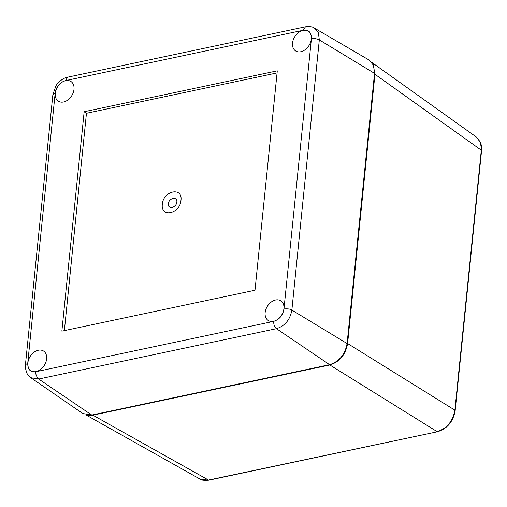 <?xml version="1.0" encoding="UTF-8"?>
<svg xmlns="http://www.w3.org/2000/svg" width="507" height="507" viewBox="0 0 507 507"><rect width="100%" height="100%" fill="white"/><g stroke="black" fill="none" stroke-linecap="round" stroke-linejoin="round"><path stroke-width="0.76" d="M481.574 150.617C482.018 148.881 481.656 146.105 480.49 142.283L476.479 137.137L480.459 142.524L481.574 150.617L455.166 410.588C453.188 421.59 447.326 428.637 437.573 431.723L208.295 480.091L199.967 479.039C200.772 480.135 203.694 480.522 208.745 480.18L437.573 431.723M347.606 343.524L454.887 410.169C452.84 421.368 446.921 428.523 437.123 431.634L329.842 364.989C339.639 361.852 345.559 354.697 347.606 343.524L374.952 74.288L481.295 150.205L454.887 410.169L455.166 410.588M373.247 64.719L374.952 74.288M208.745 480.18L92.851 415.17L329.842 364.989M92.851 415.17L87.901 415.309M273.438 321.299A11.686 8.366 122.4 0 1 268.45 320.627A11.686 8.366 122.4 0 1 265.852 309.485A11.686 8.366 122.4 0 1 275.605 299.998A11.686 8.366 122.4 0 1 280.973 300.905A11.686 8.366 122.4 0 1 283.09 312.103A11.686 8.366 122.4 0 1 273.438 321.299M36.168 371.549A11.686 8.366 122.4 0 1 31.174 370.877A11.686 8.366 122.4 0 1 28.582 359.729A11.686 8.366 122.4 0 1 38.329 350.242A11.686 8.366 122.4 0 1 43.697 351.155A11.686 8.366 122.4 0 1 45.814 362.347A11.686 8.366 122.4 0 1 36.168 371.549M63.546 101.989A11.686 8.366 122.4 0 1 58.552 101.318A11.686 8.366 122.4 0 1 55.96 90.17A11.686 8.366 122.4 0 1 65.714 80.683A11.686 8.366 122.4 0 1 71.081 81.589A11.686 8.366 122.4 0 1 73.192 92.787A11.686 8.366 122.4 0 1 63.546 101.989M300.822 51.739A11.686 8.366 122.4 0 1 295.828 51.068A11.686 8.366 122.4 0 1 293.236 39.92A11.686 8.366 122.4 0 1 302.983 30.433A11.686 8.366 122.4 0 1 308.351 31.345A11.686 8.366 122.4 0 1 310.468 42.544A11.686 8.366 122.4 0 1 300.822 51.739M311.412 38.779L283.971 308.947C282.931 315.303 279.509 319.442 273.698 321.356L35.889 371.72C30.414 372.436 27.695 369.597 27.739 363.202L25.432 364.767C24.856 365.642 25.344 368.462 26.89 373.241C28.253 375.541 29.545 377.031 30.762 377.696L82.793 413.522L91.78 415.043L329.588 364.685C339.227 361.611 345.058 354.564 347.086 343.543L374.527 73.376L373.513 65.327L369.007 59.997L314.454 28.139C313.009 26.827 310.011 26.389 305.455 26.82L303.262 30.262C308.738 29.545 311.456 32.385 311.412 38.779C314.327 38.329 316.964 38.709 319.315 39.907L318.415 32.828L314.454 28.139M27.739 363.202L55.181 93.035C56.22 86.678 59.642 82.54 65.454 80.626L67.646 77.178L305.455 26.82M61.867 331.147L84.156 111.736L277.285 70.834L254.996 290.245L61.867 331.147M84.156 111.736L86.45 113.283L277.076 72.913M64.37 330.615L86.45 113.283M374.527 73.376L319.315 39.907L291.867 310.075L347.086 343.543M329.588 364.685L276.473 328.675C284.959 325.963 290.093 319.765 291.867 310.075C290.467 309.023 287.837 308.649 283.971 308.947M273.698 321.356C273.584 324.575 274.515 327.009 276.473 328.675L38.665 379.033L91.78 415.043M30.762 377.696L38.665 379.033C36.377 376.441 35.446 374.001 35.889 371.72M55.181 93.035L52.874 94.6L55.878 85.968C56.607 84.168 62.133 78.002 67.646 77.178M65.454 80.626L303.262 30.262M180.967 200.335C180.099 213.872 160.434 218.042 162.341 204.283C163.203 190.746 182.875 186.582 180.967 200.335M168.381 203.795C168.368 201.583 169.934 199.695 173.077 198.123C176.03 198.402 177.266 199.701 176.797 202.014C176.81 204.226 175.245 206.115 172.101 207.686C169.154 207.407 167.912 206.108 168.381 203.795M476.479 137.137L371.796 62.399M199.967 479.039L86.12 415.018M25.432 364.767L52.874 94.6"/></g></svg>
